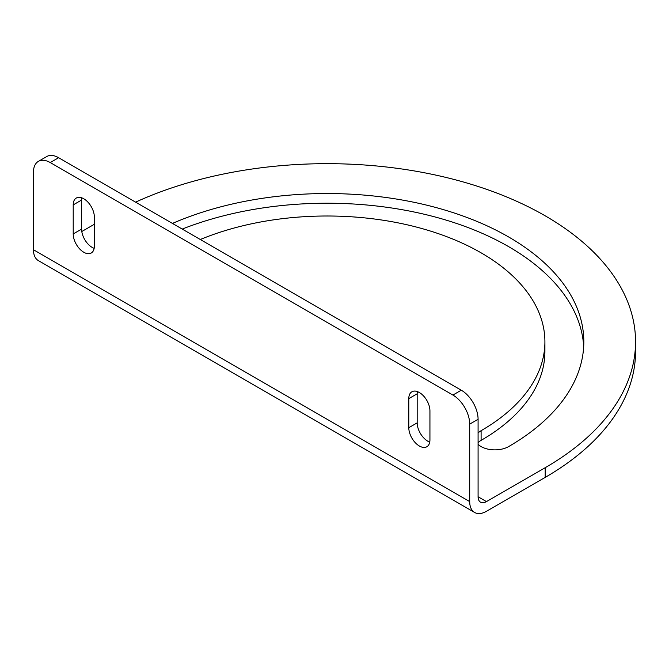 <?xml version="1.0" encoding="UTF-8"?>
<svg xmlns="http://www.w3.org/2000/svg" width="669" height="669" viewBox="0 0 669 669"><rect width="100%" height="100%" fill="white"/><g stroke="black" fill="none" stroke-linecap="round" stroke-linejoin="round"><path stroke-width="1" d="M478.084 432.952A19.46 11.231 180 0 1 481.103 430.694L481.103 440.378A19.46 11.231 0 0 0 478.084 442.635M172.451 223.429A256.745 148.234 180 0 1 441.573 209.096A256.745 148.234 180 0 1 583.82 341.767A256.745 148.234 180 0 1 508.624 446.583A19.46 11.231 180 0 1 478.084 444.325M58.621 157.708A23.733 13.698 -120 0 0 46.755 156.538L38.367 161.38A23.733 13.698 60 0 1 50.225 162.55L58.621 157.708L461.309 390.203A23.733 13.698 -120 0 1 478.084 419.262L478.084 496.758A11.866 6.849 120 0 0 480.543 502.193A11.866 6.849 120 0 0 486.472 501.599L478.084 496.758M50.225 162.55L452.921 395.045A23.733 13.698 60 0 1 469.697 424.104L469.697 501.599L33.45 249.738L33.45 172.242A23.733 13.698 60 0 1 38.367 161.38M200.29 239.502A217.826 125.764 180 0 1 426.655 229.91A217.826 125.764 180 0 1 544.909 341.767A217.826 125.764 180 0 1 481.103 430.694M481.103 440.378A217.826 125.764 0 0 0 544.909 351.451L544.909 341.767M94.17 248.341A14.952 8.63 -120 0 1 81.601 229.107L81.601 200.039L73.214 204.89A14.952 8.63 60 0 1 76.308 198.041A14.952 8.63 60 0 1 87.831 202.046A14.952 8.63 60 0 1 94.354 217.091L94.354 246.15A14.952 8.63 60 0 1 91.26 252.999A14.952 8.63 60 0 1 79.745 248.993A14.952 8.63 60 0 1 73.214 233.949L73.214 204.89M81.794 197.848A14.952 8.63 -120 0 0 81.601 200.039M429.741 442.084A14.952 8.63 -120 0 1 417.18 422.85L417.18 393.782L408.792 398.632A14.952 8.63 60 0 1 411.887 391.783A14.952 8.63 60 0 1 423.402 395.789A14.952 8.63 60 0 1 429.933 410.833L429.933 439.893A14.952 8.63 60 0 1 426.839 446.741A14.952 8.63 60 0 1 415.315 442.736A14.952 8.63 60 0 1 408.792 427.692L408.792 398.632M417.372 391.591A14.952 8.63 -120 0 0 417.18 393.782M135.581 202.147A308.476 178.096 180 0 1 461.401 181.441A308.476 178.096 180 0 1 635.55 341.767A308.476 178.096 180 0 1 545.202 467.698L486.472 501.599M94.354 224.266L81.794 231.516M583.686 346.609A256.745 148.234 0 0 0 443.196 219.248A256.745 148.234 0 0 0 182.219 229.074M469.697 501.599A23.733 13.698 120 0 0 474.614 512.462A23.733 13.698 120 0 0 486.472 511.292L545.202 477.382A308.476 178.096 0 0 0 635.55 351.451L635.55 341.767M33.45 249.738A23.733 13.698 120 0 0 38.367 260.601L474.614 512.462M452.921 395.045L461.309 390.203M469.697 424.104L478.084 419.262M417.18 422.85L408.792 427.692M81.601 229.107L73.214 233.949M545.202 467.698L545.202 477.382"/></g></svg>
